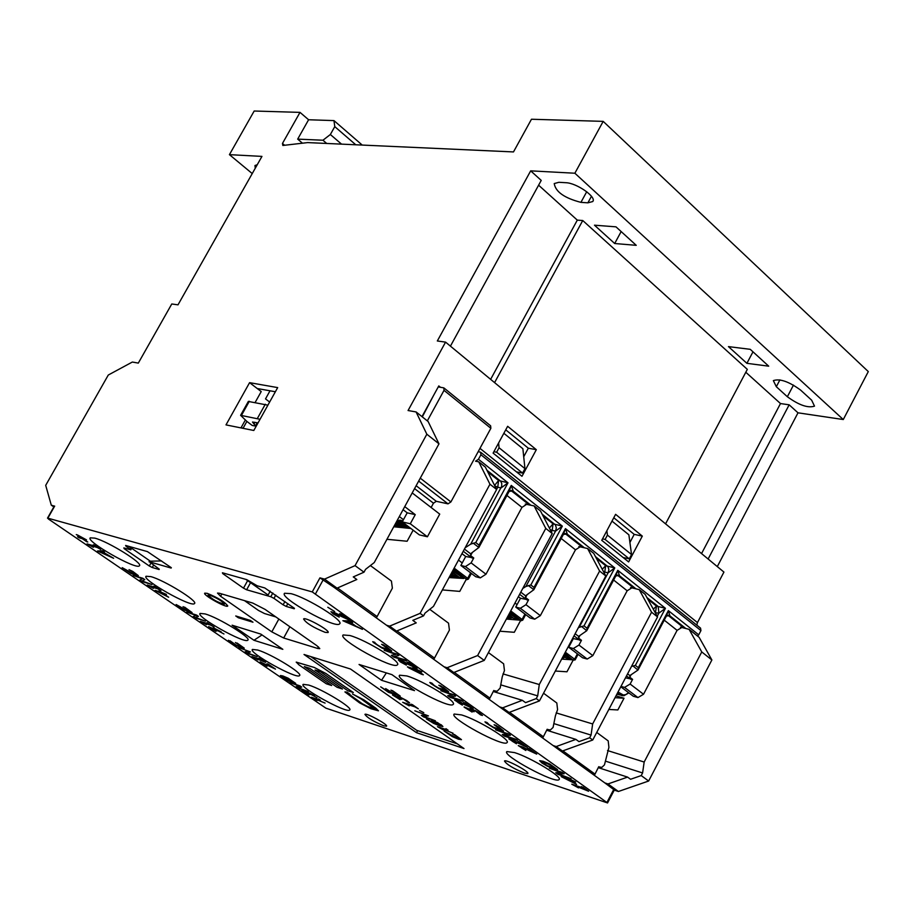 <?xml version="1.0" encoding="UTF-8"?>
<svg xmlns="http://www.w3.org/2000/svg" width="914" height="914" viewBox="0 0 914 914"><rect width="100%" height="100%" fill="white"/><g stroke="black" fill="none" stroke-linecap="round" stroke-linejoin="round"><path stroke-width="1.37" d="M605.434 761.122L642.588 772.958L641.217 775.575L630.569 779.276L627.587 777.106L607.981 783.949L604.84 782.91L559.288 750.017L562.418 751.022L592.74 740.009L657.566 616.95L645.17 594.363L639.206 589.621L651.568 612.209L592.649 723.957L556.158 712.886M554.055 723.671L591.061 735.085L589.656 737.747L578.985 741.631L575.889 739.38L556.238 746.555L553.107 745.55L505.956 711.492L509.064 712.463L539.454 700.912L536.267 698.57L525.561 702.649L522.362 700.307L502.654 707.836L499.558 706.876L450.705 671.596L453.778 672.51L484.237 660.399L477.611 655.544L447.152 667.723L444.078 666.797L393.431 630.226L396.482 631.106L416.247 622.868L412.808 620.366L423.548 615.876L420.109 613.351L389.604 626.136L396.482 631.106M310.76 656.583L416.75 730.343L457.297 743.847M304.019 654.481L350.496 669.014L464.004 748.543L416.521 732.685L304.019 654.481M48.362 518.969L47.848 518.158L312.257 591.918L607.547 802.949L325.875 708.144L48.362 518.969M431.625 720.552L436.698 724.254L426.404 718.952L436.641 724.219M426.404 718.952L433.647 723.385L439.908 725.933L442.89 726.504L441.325 724.882L431.648 720.529L437.475 722.586L442.924 726.47M419.537 710.498L423.776 712.634M414.83 710.795L428.438 715.902L414.83 710.806L425.661 714.897L421.297 715.342L425.638 714.885M423.73 716.427L435.395 720.792L423.708 716.427L428.426 715.902M411.06 704.157L413.265 705.699L402.686 702.306L413.231 705.688M412.26 704.534L418.326 708.784L412.26 704.534M407.016 704.306L409.232 705.871L406.981 704.294L414.865 706.83L418.315 708.796M452.499 733.828L457.765 736.97L459.216 738.432L456.749 738.021L444.147 731.086L452.11 736.09L459.216 738.421M444.147 731.074L452.407 736.661L458.417 739.197L461.479 739.643L454.372 734.456L461.467 739.689M399.601 697.553L401.794 699.381L399.601 697.542L403.097 698.776L407.918 702.306L409.598 702.843L406.913 700.684L409.598 702.843M394.791 696.08L400.126 699.678L394.802 696.068L401.794 699.381M392.494 694.754L398.595 697.393L392.54 695.006L400.126 699.678M397.716 696.354L406.913 700.672L398.995 696.548L397.716 696.354L398.618 697.405M437.463 726.699L448.066 730.172L437.452 726.699L443.93 730.229M445.941 728.664L448.089 730.183M390.986 690.104L400.241 696.08L392.38 690.561L397.179 694.469L392.826 693.086L385.674 688.596L392.826 693.075L397.156 694.457M380.681 686.848L388.244 691.612L391.409 692.629L388.244 691.624L380.681 686.848L388.53 692.355L400.241 696.08M291.018 593.654C307.424 597.859 344.727 621.132 339.562 623.874C335.712 629.289 278.427 597.356 284.608 593.243L291.018 593.654M349.913 635.527C366.354 639.983 402.309 662.273 397.339 664.866C393.591 670.065 337.117 638.886 343.161 634.956L349.913 635.527M406.753 675.926C423.193 680.61 457.88 701.986 453.104 704.431C449.459 709.435 393.751 678.942 399.658 675.195L406.753 675.926M461.616 714.931C478.045 719.821 511.566 740.351 506.962 742.659C503.42 747.469 448.431 717.616 454.212 714.04L461.616 714.931M514.628 752.61C531.023 757.672 563.447 777.426 559.014 779.608C555.575 784.235 501.26 754.975 506.916 751.559L514.628 752.61M524.282 773.05C513.074 768.366 506.47 764.344 504.482 760.996C505.853 758.917 530.337 772.124 527.778 773.575L524.282 773.05M325.064 632.317C313.159 627.472 305.996 623.017 303.585 618.961C305.127 616.573 330.845 630.866 328.046 632.568L325.064 632.317M278.85 619.041L271.812 631.871L220.594 596.271L217.498 593.083L219.326 593.232L252.79 603.069L265.106 609.409L316.85 645.661L319.774 648.529M318.483 646.906L317.638 648.449L319.706 648.654M317.638 648.449L283.671 638.006L289.841 626.741M271.812 631.871L283.671 638.006M414.522 690.63L381.526 680.29L359.053 664.467L391.9 674.623L414.522 690.63M294.479 608.347L264.809 587.953L257.2 585.794L246.746 579.647L222.422 572.781L222.753 573.604L223.107 572.975M294.251 608.77L286.299 606.462L287.853 603.628M284.917 601.549L283.123 604.828L286.299 606.462M283.123 604.828L273.972 598.373L275.777 595.094M272.84 593.015L270.795 596.728L273.972 598.373M270.795 596.728L246.62 589.781L250.539 582.686M247.637 580.641L243.49 588.159L246.62 589.781M243.49 588.159L222.753 573.604M94.816 538.129C108.32 541.545 143.704 563.561 139.374 565.8C136.517 570.279 85.31 541.134 90.28 537.843L94.816 538.129M150.89 576.631C164.486 580.287 198.646 601.435 194.453 603.56C191.666 607.89 141.202 579.396 146.08 576.243L150.89 576.631M205.182 613.934C218.846 617.795 251.876 638.132 247.808 640.143C245.089 644.336 195.322 616.459 200.109 613.42L205.182 613.934M257.794 650.06C271.504 654.116 303.459 673.698 299.529 675.606C296.867 679.65 247.763 652.345 252.458 649.431L257.794 650.06M308.783 685.089C322.539 689.305 353.49 708.179 349.685 709.995C347.08 713.914 298.592 687.145 303.208 684.346L308.783 685.089M383.686 725.796C373.335 721.397 367.085 717.593 364.937 714.371C366.091 712.509 388.747 724.951 386.508 726.207L383.686 725.796M232.11 625.21L260.821 634.099L282.837 649.328L253.966 640.28L232.11 625.21M130.713 547.635L129.959 548.983L130.793 549.817L123.836 547.932L124.258 548.731L124.59 548.137M129.959 548.983L126.041 546.264L126.372 545.669M171.341 567.708L147.417 551.61L125.606 545.452L126.041 546.264M171.147 568.062L149.45 561.824L149.953 560.922M159.287 569.182L149.45 561.824M159.105 569.513L152.238 567.514L153.552 565.172M150.833 563.287L149.313 566.006L152.238 567.514M149.313 566.006L124.258 548.731M315.033 670.019L342.442 689.019L315.01 670.008L320.414 671.733L347.868 690.778L353.341 692.549L325.841 673.469L353.341 692.538M304.328 666.603L331.668 685.523L304.293 666.592L309.64 668.294L337.038 687.259L342.442 689.019M296.205 662.159L314.245 667.449L325.841 673.458L314.245 667.46L296.239 662.113L298.981 664.889L326.321 683.786L331.668 685.523M344.921 691.932L359.522 702.832L370.901 708.727L378.442 710.818L375.894 708.201L363.898 699.884L352.404 693.92L363.909 699.873L378.487 710.761M344.955 691.887L346.977 692.138L349.982 694.229L346.966 692.149L344.955 691.887M348.954 694.126L362.241 703.711L367.931 706.659L374.432 708.613L367.931 706.671L362.23 703.711L350.279 695.44L348.965 694.103L349.982 694.24M235.755 615.967L250.39 620.412L252.972 622.217L250.39 620.423L235.755 615.979L238.326 617.761L252.972 622.217M204.702 593.209L207.192 593.323C218.023 597.756 224.878 601.972 227.769 605.971M158.887 590.958L161.458 592.306L155.072 590.375L160.373 591.975M161.458 592.306L166.439 594.443L161.447 592.306M163.115 593.437L168.656 597.242L163.08 593.426L166.439 594.443M289.909 682.552L299.975 685.866L301.711 687.077L289.909 682.552L299.312 686.174L296.033 686.745L299.301 686.174M298.192 687.716L308.315 691.59L298.17 687.728L301.711 687.077M77.564 536.735L80.752 537.638L77.564 536.735L79.038 537.752L82.26 538.666L86.739 541.739L83.288 538.963L87.767 542.025M76.285 534.576L86.522 539.877L77.313 534.873L80.775 537.661M308.064 692.926L317.032 697.702M303.939 691.612L308.863 694.869L303.939 691.601L310.143 694.583M301.849 690.413L307.218 692.789L301.928 690.653L308.852 694.869M306.327 691.852L314.496 695.737L307.39 692.024L306.339 691.841L307.241 692.801M93.331 544.755L95.673 546.366L87.07 543.899L95.65 546.355M94.313 545.041L100.746 549.44L94.313 545.041M90.989 545.692L93.342 547.315L90.966 545.681L97.364 547.532L100.734 549.451M311.388 697.245L320.46 700.273L311.377 697.256L317.272 700.467M318.438 698.879L320.483 700.295M350.439 622.263L355.752 626.067L362.424 629.346L355.752 626.079L350.428 622.263L352.69 622.377L350.725 620.972L352.69 622.365M342.876 620.697L350.725 620.96L342.864 620.709L362.424 629.346M240.233 646.781L236.155 645.09L240.233 646.781M228.431 640.291L236.623 645.695L241.902 647.935L244.232 648.117L237.023 643.01L244.221 648.255M230.031 640.783L236.166 645.09L230.02 640.794M381.606 647.363L389.204 649.648L381.606 647.375L377.288 644.827L381.606 647.375M372.695 641.697L374.717 642.291L375.346 643.182L372.695 641.697L373.78 642.782L382.018 648.072L388.53 650.722L391.718 650.962L386.176 646.449L381.618 644.336L383.64 644.93L391.683 651.065M375.346 643.182L377.299 644.816L375.346 643.193M238.691 647.546L250.447 651.945L238.691 647.546L248.06 651.088L245.021 651.865L248.048 651.076M247.18 652.836L257.257 656.618L247.168 652.836L250.436 651.956M391.329 655.338L395.876 654.447L391.318 655.349L393.877 657.166L406.57 660.982L404.891 659.782L406.57 660.971M384.188 650.242L396.859 654.024L398.881 655.487L396.859 654.036L384.188 650.254L395.888 654.447M393.957 656.492L404.891 659.782L393.934 656.492L398.881 655.487M258.776 658.023L260.901 659.485L251.91 656.583L260.867 659.474M259.805 658.354L265.631 662.353L259.793 658.366M255.771 658.388L265.631 662.364M398.355 659.954L403.063 661.348L413.836 666.797M407.29 662.102L417.081 668.488L408.764 662.547L407.278 662.102L413.905 666.843L403.063 661.359L398.39 659.919L400.366 661.919L406.376 665.141M400.823 661.336L406.273 665.072L401.954 662.456L400.823 661.428L401.749 661.428L417.07 668.5M260.113 661.862L272.783 667.677M267.002 663.713L275.502 669.105L268.168 664.09L272.84 667.711L260.124 661.85L267.048 666.272M262.192 663.038L266.968 666.215L262.878 663.141L275.491 669.117M539.683 760.642L541.865 762.939L547.555 766.332L557.586 769.634L549.657 763.967L539.648 760.677L543.179 761.259L549.668 763.955L557.597 769.611M183.051 606.656L188.193 609.707L189.941 611.26L188.124 611.135L176.139 604.542L184.057 609.455L189.929 611.352M184.617 607.136L192.077 612.586L184.617 607.136M549.337 768.148L562.339 772.444L549.325 768.16L561.127 772.638L555.746 772.741L561.105 772.627M562.339 772.444L564.167 773.747L562.339 772.456M558.351 773.895L571.067 778.705L558.317 773.895L564.167 773.758M186.753 612.026L196.579 615.065L198.429 616.333L186.753 612.037L196.053 615.499L193.277 616.493L196.053 615.488M195.436 617.453L205.444 621.154L195.425 617.464L198.429 616.344M581.395 786.588L583.532 788.131L571.787 784.212L583.509 788.119M582.744 787.045L588.616 791.25L582.732 787.045M576.368 786.326L578.516 787.879L576.334 786.314L588.616 791.25M200.383 621.36L209.226 624.125L200.383 621.36L206.461 624.685L204.233 623.154L210.848 625.222L214.093 627.073L209.249 624.136M207.067 622.64L214.093 627.073M204.268 623.165L206.461 624.685M566.817 777.917L568.257 778.957L561.127 776.592L568.234 778.934M568.222 778.374L575.729 782.018L568.222 778.385M571.261 780.545L576.574 784.361L571.227 780.533L575.729 782.03M214.79 629.083L223.964 633.985M210.757 627.872L215.944 631.323L210.768 627.872L217.041 630.877M208.62 626.627L213.99 629.003L208.723 626.924L215.933 631.323M212.985 627.964L221.234 631.871L213.979 628.078L212.996 627.941L214.013 629.026M518.261 745.618L523.082 747.126L533.57 752.451M527.504 748.098L536.712 754.096L529.012 748.6L527.504 748.109L533.627 752.496L518.284 745.584L525.824 750.451M520.637 746.932L525.733 750.394L521.631 747.903L520.637 746.989L521.643 747.069L536.701 754.107M129.023 569.662L132.827 571.456L129.023 569.673L134.267 572.781L136.106 574.415L134.369 574.358L122.213 567.663L130.314 572.701L136.106 574.54M122.213 567.651L130.873 573.386L136.152 575.58L138.277 575.58L132.827 571.467L138.288 575.797M508.87 738.912L513.691 740.409L524.202 745.744M518.089 741.368L527.344 747.401L519.598 741.86L518.089 741.38L524.259 745.79L508.892 738.878L516.467 743.768M511.257 740.226L516.376 743.71L512.263 741.22L511.257 740.294L512.251 740.374L527.344 747.401M133.193 575.409L142.87 578.288L144.778 579.602L142.87 578.299L133.193 575.42L142.435 578.791L139.922 580.013L142.424 578.779M142.081 580.973L152.032 584.56L142.07 580.984L144.778 579.613M502.254 734.548L507.361 734.182L502.254 734.548L504.631 736.238L517.553 740.397L515.987 739.277L517.564 740.397M495.605 729.783L508.515 733.919L510.4 735.279L508.515 733.931L495.605 729.795L507.384 734.193M504.859 735.69L515.999 739.277L504.836 735.69L510.4 735.279M153.746 586.125L155.997 587.679L147.245 585.04L155.974 587.656M154.74 586.422L160.944 590.673L154.74 586.434M151.153 586.845L153.426 588.399L151.118 586.834L157.642 588.799L160.944 590.684M493.423 727.224L501.146 729.726L493.411 727.236L489.287 724.802L493.411 727.236M484.968 721.866L487.036 722.517L484.968 721.866L485.917 722.837L493.709 727.841L500.198 730.537L503.591 730.994L498.553 726.859L494.063 724.756L496.131 725.408L503.58 731.029M487.036 722.517L489.287 724.791L487.025 722.528M107.989 555.461L113.622 558.26L102.985 552.056L107.989 555.461M97.49 551.005L102.654 550.742L104.493 552.01L102.642 550.754L97.49 551.005L113.622 558.271M471.807 709.892L474.046 711.8L471.818 709.881L475.646 711.195L480.604 714.919L482.443 715.491L479.713 713.217L482.443 715.479M466.54 708.304L472.081 712.086L466.551 708.281L474.046 711.8M464.106 706.888L470.699 709.698L464.129 707.15L472.081 712.086M469.819 708.647L475.337 710.555L479.724 713.217L471.293 708.841L469.842 708.624L470.721 709.721M327.806 607.273L334.673 611.523M454.578 700.124L459.331 701.575L469.979 706.968M463.649 702.443L473.166 708.636L465.146 702.9L463.649 702.443L470.036 707.002L459.331 701.575L454.601 700.09L462.37 705.14M457 701.472L462.267 705.082L458.063 702.523L456.989 701.552L457.96 701.586L473.155 708.647M330.937 611.729L335.575 613.066L346.509 618.584M339.665 613.671L349.799 620.298L341.128 614.105L339.665 613.682L346.566 618.629L335.564 613.077L330.959 611.706L333.084 613.842L339.208 617.133M333.45 613.157L339.105 617.053L334.673 614.357L333.461 613.271L334.341 613.225L349.788 620.309M447.746 695.645L452.59 695.017L447.746 695.645L450.202 697.393L463.032 701.392L461.41 700.238L463.032 701.381M440.856 690.721L453.664 694.674L455.618 696.091L453.664 694.686L440.856 690.721L452.613 695.017M450.374 696.788L461.41 700.238L450.351 696.788L455.618 696.091M407.381 666.809L414.316 668.911L407.381 666.809L409.026 667.985L421.548 674.246L423.342 674.795L417.447 670.579L423.342 674.795M412.751 667.768L421.834 671.893L414.122 668.203L412.74 667.78L414.339 668.922M438.492 687.991L446.169 690.367L438.48 688.002L434.264 685.523L438.492 687.991M429.809 682.484L431.854 683.112L429.809 682.495L430.825 683.512L438.834 688.665L445.335 691.338L448.637 691.681L443.347 687.374L438.823 685.26L440.868 685.877L448.614 691.749M431.854 683.112L434.264 685.511L431.854 683.124M280.438 675.537L287.944 680.816L295.702 683.375L288.139 678.188L282.849 675.949L280.438 675.537L288.139 678.177L295.69 683.444M284.483 677.068L293.634 682.324L287.602 680.279L282.415 676.737L284.483 677.068M282.415 676.737L287.613 680.279L293.657 682.29M438.834 685.249L446.169 690.356M417.447 670.579L421.834 671.904M416.064 670.156L420.566 673.367L411.106 668.648L416.064 670.156M411.163 668.671L420.509 673.332M102.985 552.056L104.482 552.01M102.379 552.067L106.424 554.832L99.9 552.136L102.379 552.067M99.923 552.136L106.378 554.798M494.074 724.756L501.146 729.715M147.245 585.04L153.426 588.41M139.922 580.013L142.321 581.658L152.021 584.572M561.127 776.592L576.574 784.361M569.822 780.076L573.889 782.978L564.738 778.385L569.822 780.076M564.806 778.408L573.843 782.944M571.787 784.201L578.516 787.879M193.277 616.493L195.607 618.093L205.444 621.154M555.758 772.741L558.043 774.386L571.067 778.705M176.139 604.542L184.559 610.095L192.043 612.631M544.881 762.482L553.895 766.892L555.255 768.377L547.406 765.806L541.945 761.933L544.881 762.482M541.922 761.968L547.406 765.795L555.289 768.331M251.91 656.583L257.908 659.862M245.021 651.865L247.283 653.419L257.245 656.618M381.618 644.324L389.215 649.614M235.435 642.519L242.096 647.078M349.502 622.217L353.809 625.29L345.755 622.046L349.502 622.217M345.789 622.046L353.775 625.267M315.193 699.039L325.098 703.083M87.081 543.887L93.342 547.315M83.288 538.963L86.522 539.888M296.045 686.745L298.227 688.253L308.315 691.59M155.083 590.375L168.656 597.242M162.029 593.106L166.279 596.019L158.236 591.952L162.029 593.106M158.282 591.975L166.222 595.974M435.087 722.003L440.845 725.339L437.829 724.619L433.853 721.923L435.087 722.003M433.853 721.797L437.829 724.619M437.84 724.619L440.845 725.339M421.297 715.342L423.605 716.964L435.384 720.803M402.697 702.295L409.232 705.871M441.736 728.687L453.07 733.234M385.674 688.585L391.443 692.641M207.192 593.335L204.747 593.14C202.325 594.671 226.341 608.176 227.712 606.051C225.175 602.177 218.343 597.939 207.192 593.335M209.832 595.163C217.726 598.419 222.57 601.423 224.376 604.177C217.601 602.417 212.174 599.367 208.084 595.014L209.832 595.163M208.049 595.06C212.425 599.504 217.875 602.543 224.376 604.165L224.41 604.12M352.404 693.909L361.167 698.993L374.432 708.613M416.521 732.685L417.618 730.64M262.021 634.922L253.966 640.28M54.314 506.105L51.287 505.168L45.7 485.345L108.286 375.026L132.336 362.047L138.311 363.098L171.775 303.974L178.002 304.842L261.952 156.397L229.425 154.649L254.183 111.017L300.009 112.376L282.46 143.452L282.849 145.463L307.641 142.595L513.485 151.93L531.468 119.243L603.183 121.368L574.872 173.226L843.279 419.537L868.3 371.587L603.183 121.368M324.539 579.11L319.946 577.865L334.033 587.325L337.049 588.148L356.826 579.499L353.261 576.905L364.001 572.187L355.055 565.629L324.539 579.11L337.049 588.148M604.84 782.91L614.322 790.004L607.559 802.915M553.107 745.55L559.288 750.017M499.558 706.876L505.956 711.492M444.078 666.797L450.705 671.596M389.604 626.136L386.565 625.267L393.431 630.226M386.565 625.267L334.033 587.325M376.374 617.91L392.369 588.159L391.432 581.087L370.387 565.572M543.544 693.223L556.82 703.003L557.574 709.618L555.415 715.811L553.073 727.453L550.399 729.955L547.086 729.418M542.699 738.032L547.178 729.246L547.669 729.601M488.43 652.585L503.625 663.793L504.448 670.556L502.243 676.851L500.164 688.071L497.125 691.235L493.697 690.664M489.207 699.404L493.8 690.481L494.303 690.847M596.728 732.434L608.198 740.888L608.918 747.366L604.462 764.881L601.858 767.36L598.659 766.857M594.374 775.358L598.75 766.697L599.218 767.04M433.807 659.382L449.414 630.1L448.534 623.177L429.751 609.33M386.359 672.91L381.526 680.29M556.238 746.555L562.418 751.022M53.846 506.927L51.287 505.168M502.654 707.836L509.064 712.463M614.265 790.119L618.412 791.49L648.643 781.024L641.217 775.575M607.981 783.949L618.412 791.49M267.905 405.176L248.345 401.44M243.033 428.323L246.871 421.423L240.599 415.322L260.044 419.286M246.871 421.423L252.195 425.444L254.549 425.913L255.497 425.844L252.493 422.039L258.045 422.885M275.811 616.916L264.477 613.534L258.468 610.438L244.495 600.624M245.146 420.383L240.965 427.901M617.75 694.503L616.836 694.274M616.939 694.069L619.589 694.914M452.978 570.29L463.809 578.471L452.727 570.747M452.407 575.009L451.002 573.946M452.11 571.89L459.319 577.328L451.859 572.358M451.242 573.489L453.687 575.329M458.485 560.088L462.233 562.933M509.601 613.043L518.169 619.509L509.361 613.5M508.755 614.631L513.634 618.31L508.515 615.088M514.982 603L517.073 604.588M564.224 654.287L570.656 659.154L563.984 654.732M563.39 655.852L566.097 657.886L563.161 656.298M270.018 390.804L265.517 398.892L269.641 402.046M539.454 700.912L605.822 575.969L593.757 553.416L587.588 548.514L599.607 571.056L539.283 684.529L502.986 673.904M578.825 546.549L587.588 548.514M630.534 587.553L639.206 589.621M552.205 533.513L540.517 511.017L534.119 505.933L545.772 528.418L552.205 533.513L484.237 660.399M525.276 504.082L534.119 505.933M522.362 700.307L493.252 691.51M447.152 667.723L453.778 672.51M575.889 739.38L546.663 730.229M249.579 382.658L277.685 387.605L253.806 430.483L225.998 424.896L249.579 382.658L261.221 391.569L255.2 402.366M627.587 777.106L598.247 767.646M607.524 750.554L644.164 762.036L701.758 651.945L711.88 659.965L699.141 637.344L689.087 629.335L701.758 651.945M680.484 627.187L689.087 629.335M161.607 560.922L150.342 561.196L128.931 546.389M496.633 489.493L485.334 467.088L478.719 461.81L489.961 484.214L496.633 489.493L433.499 606.348L425.056 613.088L423.548 615.876M496.588 489.413L497.764 487.231L501.089 487.916L508.013 482.821L478.445 459.262L475.566 461.204L478.719 461.81M599.607 571.056L605.822 575.969M651.568 612.209L657.566 616.95M591.061 735.085L592.649 723.957M592.74 740.009L589.656 737.747M642.588 772.958L644.164 762.036M711.88 659.965L648.643 781.024M426.838 434.219L438.983 443.838L428.129 421.525L416.087 411.94L426.838 434.219L355.055 565.629M364.001 572.187L365.543 569.353L374.249 562.556L438.983 443.838M696.799 625.13L697.462 622.571L723.934 572.073L445.564 342.122L408.067 410.535L416.087 411.94M503.854 433.293L522.877 448.74L524.956 468.631L522.557 473.075L496.633 452.224L499.055 447.746L524.956 468.631M611.992 521.106L628.878 534.816L631.551 554.558L629.266 558.865L605.114 539.454L607.433 535.113L631.551 554.558M500.861 684.894L537.695 695.874L539.283 684.529M537.695 695.874L536.267 698.57M498.598 443.004L499.055 447.746M493.88 451.699L496.633 452.224M606.862 530.737L607.433 535.113M602.52 538.883L605.114 539.454M623.108 557.483L629.266 558.865M516.479 471.875L522.557 473.075M489.961 484.214L420.109 613.351M246.037 579.442L268.11 595.014L245.855 579.396M270.224 591.164L268.11 595.014M545.772 528.418L477.611 655.544M257.234 388.519L275.377 391.752M620.983 686.391L624.536 687.397L637.949 697.576L633.299 696.251L620.789 686.768M568.714 647.261L573.341 648.517L587.211 659.051L582.584 657.783L568.714 647.261L573.329 638.578L572.781 638.166M515.747 607.079L520.329 608.267L534.701 619.178L530.109 617.967L515.747 607.079L520.466 598.259L518.375 596.671M460.873 565.458L465.42 566.577L480.307 577.877L475.748 576.734L460.873 565.458L465.706 556.5L461.97 553.656M523.711 456.749L528.326 448.214L505.728 429.831M629.917 542.47L634.213 534.37L613.774 517.747M252.241 173.569L229.425 154.649M421.982 416.635L438.789 385.925L440.479 387.296L443.827 387.867L444.021 390.347L427.329 420.886M404.742 506.63L415.253 514.651L407.198 512.823L403.074 509.692M415.253 514.651L410.283 523.768L402.251 521.905L407.198 512.823M402.251 521.905L419.343 534.873L427.409 536.781L410.283 523.768M412.214 492.932L439.725 514.114L427.409 536.781M478.193 451.653L480.661 452.236L480.901 454.749L700.935 630.603L698.719 634.842L668.351 610.632L666.249 616.333L638.075 669.882L638.315 667.688L635.356 665.403L665.426 608.301L656.503 606.108L653.293 609.158M478.445 459.262L480.901 454.749M642.314 536.107L628.626 561.916L601.755 540.334L615.602 514.331L642.314 536.107L634.213 534.37M536.324 449.688L521.974 476.285L493.114 453.116L507.647 426.301L536.324 449.688L528.326 448.214M450.431 346.143L541.225 180.401L530.68 170.849L574.872 173.226M665.563 523.859L747.332 369.37L582.744 220.525L577.305 220.125L538.609 185.188M843.279 419.537L798.002 412.82L789.159 404.822L780.487 403.554L745.801 372.249M768.708 366.171L746.898 363.326L728.447 346.612L750.234 349.319L768.708 366.171M615.979 226.843L636.247 245.329L614.688 243.512L594.477 225.187L615.979 226.843M558.888 182.297L565.812 182.709C576.643 182.891 597.128 197.287 592.706 201.56L587.885 202.828L580.927 202.36C564.475 198.098 555.575 191.837 554.227 183.565L558.888 182.297M787.354 396.733L776.317 386.713L773.358 380.612C779.859 378.419 788.931 381.584 800.595 390.084L811.655 400.183L814.5 406.136C807.976 408.284 798.927 405.153 787.354 396.733L793.478 385.091M445.564 342.122L437.326 340.979L530.68 170.849M490.635 379.356L577.305 220.125M582.744 220.525L494.588 382.612M701.552 553.576L780.487 403.554M789.159 404.822L708.121 559.014M798.002 412.82L717.296 566.589M752.987 351.833L746.898 363.326M621.154 231.562L614.688 243.512M255.269 168.222L254.972 165.525L257.245 164.714M637.949 697.576L643.536 694.252L630.134 684.049L632.591 679.365L625.496 677.834M664.238 620.16L677.091 630.352L682.712 626.958L667.974 615.282M677.091 630.352L643.536 694.252M587.211 659.051L592.832 655.624L578.962 645.056L581.475 640.314L573.329 638.578M613.625 580.036L627.164 590.775L632.808 587.268L617.453 575.135M627.164 590.775L592.832 655.624M534.701 619.178L540.345 615.636L525.984 604.691L528.566 599.87L520.466 598.259M561.219 538.506L575.477 549.805L581.167 546.184L565.16 533.582M575.477 549.805L540.345 615.636M480.307 577.877L485.985 574.221L471.11 562.887L473.749 557.986L465.706 556.5M506.939 495.479L521.963 507.384L527.675 503.648L511.017 490.544M521.963 507.384L485.985 574.221M362.241 145.075L333.976 120.602L334.775 126.635L355.774 144.778M302.465 143.201L297.678 139.122L308.601 119.757L300.009 112.376M308.601 119.757L333.976 120.602M334.775 126.635L330.354 134.507L322.95 140.23L326.721 143.464M341.55 144.138L330.354 134.507M297.678 139.122L322.95 140.23M486.934 470.242L500.598 481.152L501.752 483.437L501.706 486.282L470.733 544.116L475.748 542.573L508.013 482.821L498.587 480.501L494.577 485.425M631.528 666.386L635.356 665.403M655.258 612.757L658.88 613.145L665.426 608.301L617.795 570.336L615.625 576.266L586.845 630.511L587.074 628.249L584 625.884L614.768 567.925L605.696 565.697L602.235 569.273M604.234 573.009L604.737 572.061L608.107 572.85L579.156 627.358L584 625.884M595.46 556.592L607.993 566.737L608.884 569.616L608.107 572.85L614.768 567.925L565.469 528.623L563.218 534.77L533.787 589.793M551.382 531.925L552.193 530.394L555.541 531.125L525.904 586.48L530.84 584.971L562.339 526.133L553.084 523.848L549.371 528.052M528.383 585.554L533.81 589.724L534.016 587.416L530.84 584.971M542.162 514.194L555.404 524.887L556.329 527.835L555.541 531.125L562.339 526.133L511.257 485.414L508.927 491.801L478.81 547.612M473.235 543.156L478.867 547.486L479.039 545.11L475.748 542.573M700.935 630.603L700.558 628.135L481.084 452.579M697.588 636.11L698.719 634.842M667.883 615.305L669.905 615.842L668.351 610.632L638.315 667.688M633.002 665.986L637.972 670.076L629.872 675.583L627.598 673.846M654.927 612.129L655.498 612.311L656.503 606.108L647.832 599.207M617.327 575.157L619.498 575.729L617.795 570.336L587.074 628.249M581.601 626.467L586.719 630.751L578.619 636.395L575.135 633.733M579.156 627.358L578.208 627.941M603.491 571.616L604.737 572.061L605.696 565.697L596.339 558.26M564.966 533.605L567.308 534.199L565.469 528.623L534.016 587.416M533.81 589.724L525.55 595.814L520.786 592.169M525.904 586.48L522.774 588.467M550.148 529.56L552.193 530.394L553.084 523.848L543.019 515.85M510.709 490.578L513.245 491.184L511.257 485.414L479.039 545.11M478.867 547.486L470.584 553.781L464.438 549.074M470.733 544.116L465.146 547.76M494.782 485.825L497.764 487.231L498.587 480.501L487.768 471.898M632.591 679.365L629.78 677.217L629.872 675.583M581.475 640.314L578.573 638.086L578.619 636.395M528.566 599.87L525.55 597.573L525.55 595.814M473.749 557.986L470.63 555.609L470.584 553.781M471.11 562.887L465.42 566.577M525.984 604.691L520.329 608.267M578.962 645.056L573.341 648.517M630.134 684.049L624.536 687.397M438.229 386.93L440.479 387.296M431.134 507.499L433.464 503.203L436.309 501.306L448.031 503.854L450.899 501.946L490.864 428.3L490.635 425.821L444.25 388.199M433.624 395.351L422.314 416.898M399.327 516.559L403.451 519.689M410.18 527.926L399.772 520.089L402.8 520.877M397.579 519.769L407.518 527.309L403.988 526.121M403.314 525.607L396.996 520.831M397.933 524.362L395.911 522.819M396.482 521.768L400.778 525.024M405.29 526.784L405.747 525.961M615.031 697.69L624.022 698.216L617.841 709.95L608.838 709.458M624.022 698.216L615.979 695.897M449.037 577.579L463.809 578.471M462.518 578.139L459.319 577.328M458.028 577.008L456.52 576.631M450.156 575.5L456.612 576.071L456.417 577.282L449.528 576.677M456.612 576.071L450.659 574.575M466.391 579.11L459.765 591.392L442.365 589.918M506.379 619.075L520.763 620.206L518.169 619.509M516.867 619.166L513.634 618.31M512.343 617.967L510.995 617.613M507.556 616.87L511.075 617.144L510.88 618.332L506.939 618.024M511.075 617.144L507.864 616.299M520.763 620.206L514.296 632.294L499.878 631.208M561.676 659.085L573.284 659.874L570.656 659.154M569.353 658.788L566.097 657.886M564.795 657.532L563.607 657.2M562.91 656.755L563.664 656.812L563.481 657.977L562.304 657.897M563.664 656.812L562.978 656.618M573.284 659.874L566.966 671.79L555.324 671.036M413.151 530.177L407.118 541.248L386.93 539.294M393.751 526.772L410.934 528.498M410.066 527.904L407.518 527.309L410.066 527.904M404.662 526.635L403.931 526.464L404.662 526.635M395.236 524.053L404.034 525.779L403.851 527.024L394.151 526.041M404.034 525.779L394.802 524.853M47.848 518.158L54.68 506.093M315.627 593.643L323.316 579.59M319.946 577.865L312.257 591.918M613.785 789.376L606.987 802.332M220.594 596.271L221.862 593.974M376.979 616.493L337.495 587.953M543.247 736.673L509.509 712.292M489.778 698.022L454.235 672.338M594.9 774.021L562.864 750.851M434.39 657.989L396.939 630.911M254.926 422.268L254.001 423.947M265.3 404.239L257.451 418.338M241.536 415.253L249.328 401.269M243.124 428.14L241.056 427.718M628.604 692.686L625.77 694.617L623.348 695.006L618.024 692.024M620.606 693.989L619.498 694.651L622.308 695.76M617.453 693.098L619.498 694.651L617.019 693.932M453.538 569.239L466.963 579.693M466.551 579.076L467.671 578.345L454.144 568.12M466.551 579.567L468.322 579.179L467.671 578.345L470.63 572.861M510.149 612.026L521.277 620.743M520.934 620.172L522.054 619.464L510.743 610.918M520.9 620.617L522.659 620.24L522.054 619.464L524.944 614.059M564.761 653.281L573.112 660.194M573.455 659.851L574.563 659.165L565.332 652.185M573.101 660.216L575.135 659.897L574.563 659.165L577.397 653.841M509.258 491.172L513.245 491.184L530.943 505.271M563.538 534.164L567.308 534.199L584.389 547.794M615.945 575.671L619.498 575.729L635.995 588.856M646.918 597.539L658.194 606.519L658.88 613.145L657.212 616.31M666.546 615.762L669.905 615.842L685.854 628.524M779.916 379.87L776.317 386.713M586.719 191.734L580.927 202.36M591.449 196.282L587.885 202.828M697.462 622.571L479.976 448.374M284.597 145.257L282.46 143.452M463.261 551.256L472.172 558.066M519.643 594.317L526.99 599.927M574.015 635.847L579.899 640.337M626.501 675.926L631.003 679.365M629.78 677.217L631.14 674.646M578.573 638.086L580.036 635.333M525.55 597.573L527.138 594.614M470.63 555.609L472.344 552.41M444.021 390.347L490.864 428.3M450.899 501.946L420.269 478.159M414.568 488.613L433.464 503.203M436.309 501.306L416.144 485.711M418.669 481.095L448.031 503.854M130.805 549.782L131.65 548.274M149.645 560.716L149.039 561.79M47.505 518.135L54.326 506.07M493.663 690.733L494.52 690.995M547.063 729.486L547.863 729.738M598.636 766.915L599.401 767.166M257.234 422.725L255.543 425.753M248.391 401.36L240.599 415.322M617.19 694.229L623.816 695.76L628.901 692.915M471.407 573.444L468.345 579.122M525.676 614.608L522.682 620.195M578.071 654.355L575.157 659.851M593.037 200.966L592.706 201.56M668.317 615.259L669.448 615.545L666.397 616.07M617.773 575.123L618.995 575.397L615.773 575.98M566.771 533.856L563.367 534.496M566.76 533.845L565.435 533.559M511.2 490.51L512.651 490.807L509.087 491.515"/></g></svg>
